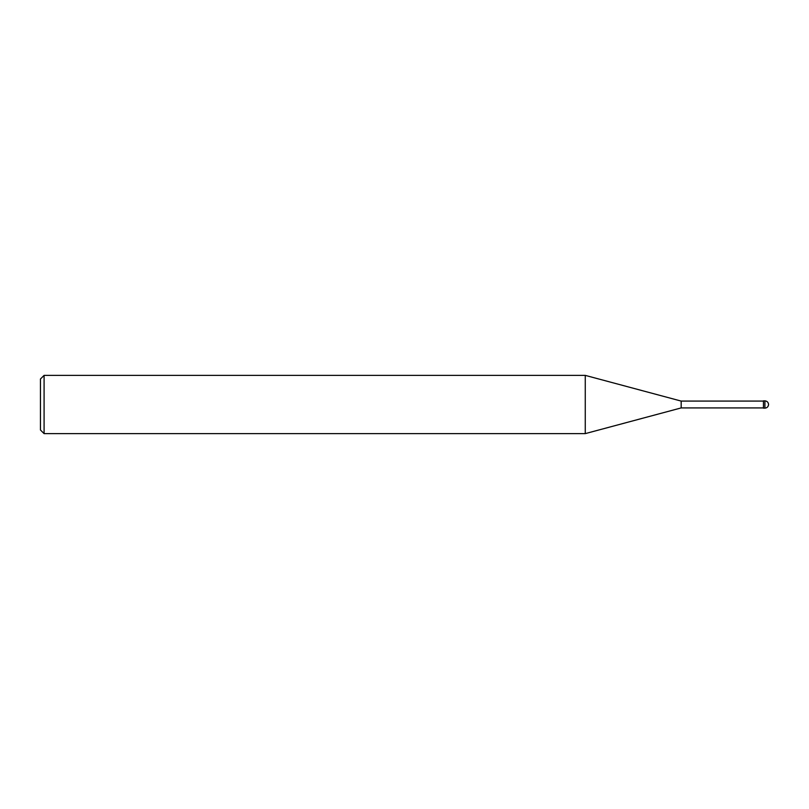 <?xml version="1.0" encoding="UTF-8"?>
<svg xmlns="http://www.w3.org/2000/svg" width="809" height="809" viewBox="0 0 809 809"><rect width="100%" height="100%" fill="white"/><g stroke="black" fill="none" stroke-linecap="round" stroke-linejoin="round"><path stroke-width="1.21" d="M764.909 400.859L763.453 400.859L763.453 408.141L764.909 408.141C767.114 407.918 768.328 406.705 768.55 404.5C768.328 402.295 767.114 401.082 764.909 400.859L764.909 408.141M763.453 401.082L681.178 401.082L681.178 407.918L585.261 433.624L44.09 433.624L40.45 429.983L40.45 379.017L44.09 375.376L44.09 433.624M681.178 401.082L585.261 375.376L585.261 433.624M763.453 407.918L681.178 407.918M585.261 375.376L44.09 375.376"/></g></svg>

